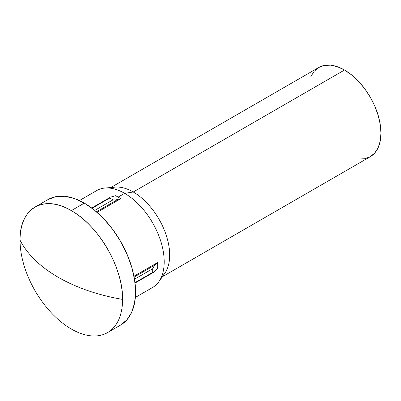 <?xml version="1.0" encoding="UTF-8"?>
<svg xmlns="http://www.w3.org/2000/svg" width="401" height="401" viewBox="0 0 401 401"><rect width="100%" height="100%" fill="white"/><g stroke="black" fill="none" stroke-linecap="round" stroke-linejoin="round"><path stroke-width="0.6" d="M71.308 329.01A72.491 41.854 -120 0 0 122.571 299.412A152.009 87.764 180 0 1 58.3 277.332A152.009 87.764 180 0 1 20.05 240.224A72.491 41.854 -120 0 0 71.308 329.01A72.491 41.854 60 0 1 20.05 240.224A72.491 41.854 60 0 1 35.062 207.041A72.491 41.854 60 0 1 71.308 210.63A72.491 41.854 60 0 1 122.571 299.412A72.491 41.854 60 0 1 107.553 332.599A72.491 41.854 60 0 1 71.308 329.01M48.075 199.528A72.491 41.854 -120 0 1 84.32 203.117L94.32 210.029L103.934 218.951L112.796 229.537L120.566 241.382L126.942 254.028L131.678 267.001L134.596 279.788L135.578 291.903L134.596 302.88L131.678 312.299L126.942 319.797L120.566 325.086A72.491 41.854 -120 0 0 131.678 267.001A72.491 41.854 -120 0 0 84.32 203.117L71.308 210.63L84.32 203.117L74.32 198.48L64.701 196.3L55.839 196.65L48.075 199.528L35.062 207.041M358.464 158.991L364.76 158.741L370.278 156.696A51.518 29.744 -120 0 0 378.178 115.418A51.518 29.744 -120 0 0 344.524 70.02L133.237 192.004A51.518 29.744 60 0 1 166.139 235.001A51.518 29.744 60 0 1 161.488 276.936M135.343 297.437L152.626 287.457A55.934 32.296 -120 0 0 161.197 242.64A55.934 32.296 -120 0 0 124.661 193.347A55.934 32.296 60 0 1 158.926 235.999A55.934 32.296 60 0 1 158.881 281.672L164.756 273.352A51.518 29.744 -120 0 0 164.801 231.282A51.518 29.744 -120 0 0 133.237 192.004L124.661 193.347L118.145 197.107A55.934 32.296 60 0 1 120.746 198.711L97.097 212.365L120.746 198.711A55.934 32.296 -120 0 0 118.145 197.107L124.661 193.347A55.934 32.296 -120 0 0 96.691 190.58L79.413 200.555M157.613 262.56A55.934 32.296 60 0 1 157.613 268.57A55.934 32.296 -120 0 0 157.613 262.56L155.332 264.84L134.129 277.081L155.332 264.84L153.202 267.462L152.691 268.72L134.505 279.221L152.691 268.72A58.511 33.779 60 0 1 152.691 272.419A58.511 33.779 -120 0 0 152.691 268.72L153.894 266.47L157.613 262.56L133.964 276.214L157.613 262.56M110.601 197.142L115.543 195.708A55.934 32.296 60 0 1 118.145 197.107A55.934 32.296 -120 0 0 115.543 195.708L112.36 196.555M104.831 188.054A55.934 32.296 60 0 1 124.661 193.347L133.237 192.004A51.518 29.744 -120 0 0 114.977 187.127L104.831 188.054M110.24 188.169A51.518 29.744 60 0 1 133.237 192.004L344.524 70.02A51.518 29.744 -120 0 0 318.765 67.468L314.234 71.223L310.865 76.556M162.37 276.735L370.278 156.696L374.81 152.936L378.178 147.608L380.248 140.916L380.95 133.112L380.248 124.5L378.178 115.413L374.81 106.2L370.278 97.207L364.76 88.791L358.464 81.268L351.627 74.927L344.524 70.02L337.416 66.721L330.579 65.173L324.284 65.423L318.765 67.468L110.851 187.503M71.308 210.63C43.92 193.999 19.343 208.189 20.05 240.224C27.453 254.429 40.2 266.8 58.3 277.332C76.541 287.778 97.964 295.141 122.571 299.412C123.277 268.194 98.701 225.628 71.308 210.63M155.297 270.886L153.207 272.565L152.691 272.419L134.992 282.635L152.691 272.419L152.931 272.65L153.919 272.109M155.332 270.85L157.613 268.57L155.332 270.85M109.749 198.044L92.05 208.259L109.749 198.044A58.511 33.779 60 0 1 112.952 199.888A58.511 33.779 -120 0 0 109.749 198.044L109.874 197.528L109.749 198.044M94.766 210.39L112.952 199.888L115.508 199.974L120.746 198.711L115.508 199.974L112.952 199.888L94.766 210.39M96.43 211.783L117.633 199.543L96.43 211.783M120.566 325.086L107.553 332.599M135.047 283.061L153.372 272.479M91.709 208.004L110.039 197.422"/></g></svg>
